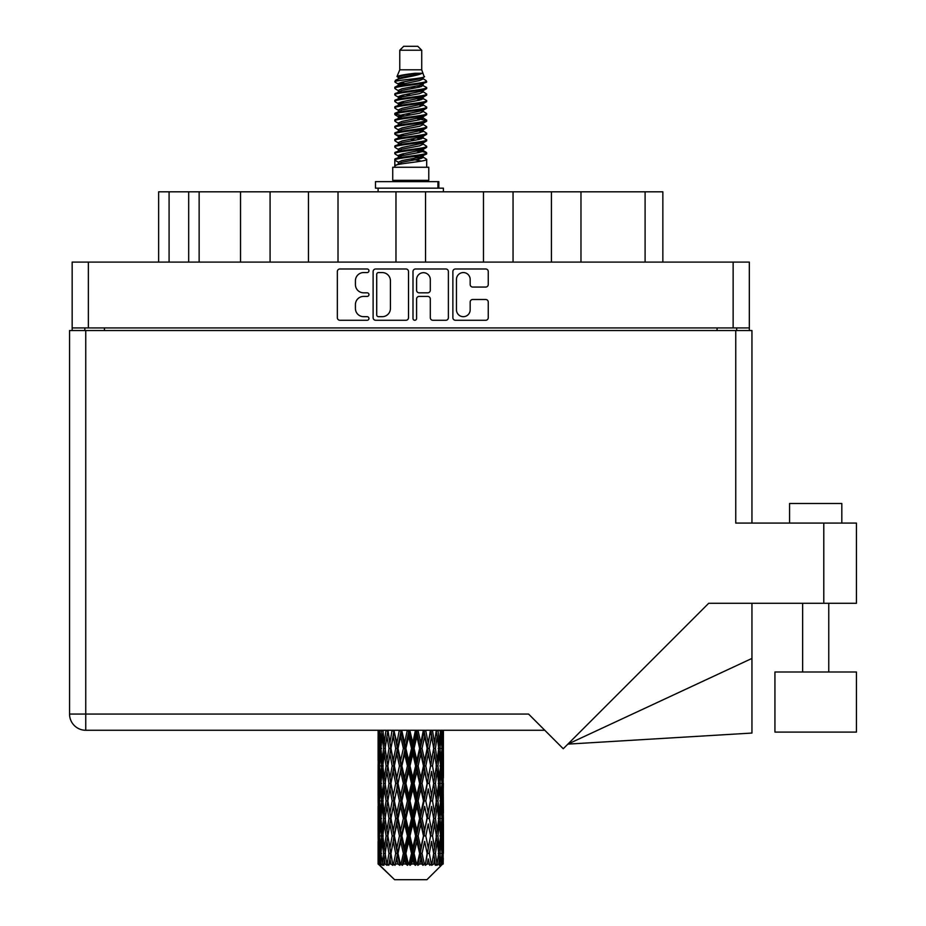 <?xml version="1.0" encoding="UTF-8"?>
<svg xmlns="http://www.w3.org/2000/svg" width="926" height="926" viewBox="0 0 926 926"><rect width="100%" height="100%" fill="white"/><g stroke="black" fill="none" stroke-linecap="round" stroke-linejoin="round"><path stroke-width="1.39" d="M456.46 309.816A6.864 6.864 0 0 0 463.324 316.68A6.864 6.864 0 0 0 470.176 309.816L470.176 302.061A2.57 2.57 0 0 1 472.746 299.492L485.699 299.492A2.57 2.57 0 0 1 488.257 302.061L488.257 317.699A2.57 2.57 0 0 1 485.699 320.269L455.43 320.269A2.57 2.57 0 0 1 452.872 317.699L452.872 271.538A2.57 2.57 0 0 1 455.43 268.98L485.699 268.98A2.57 2.57 0 0 1 488.257 271.538L488.257 284.49A2.57 2.57 0 0 1 485.699 287.06L472.746 287.06A2.57 2.57 0 0 1 470.176 284.49L470.176 279.432A6.864 6.864 0 0 0 463.324 272.568A6.864 6.864 0 0 0 456.46 279.432L456.46 309.816M414.79 320.269A1.794 1.794 0 0 0 416.584 318.475L416.584 298.982A2.57 2.57 0 0 1 419.142 296.413L427.743 296.413A2.57 2.57 0 0 1 430.301 298.982L430.301 317.699A2.57 2.57 0 0 0 432.87 320.269L445.823 320.269A2.57 2.57 0 0 0 448.381 317.699L448.381 271.538A2.57 2.57 0 0 0 445.823 268.98L415.554 268.98A2.57 2.57 0 0 0 412.996 271.538L412.996 318.475A1.794 1.794 0 0 0 414.79 320.269M408.505 317.699L408.505 271.538A2.57 2.57 0 0 0 405.935 268.98L375.678 268.98A2.57 2.57 0 0 0 373.12 271.538L373.12 317.699A2.57 2.57 0 0 0 375.678 320.269L405.935 320.269A2.57 2.57 0 0 0 408.505 317.699M72.159 262.093L72.159 327.931L72.159 262.093L749.331 262.093L749.331 330.547M749.331 262.093L749.331 327.931L72.159 327.931L72.159 330.547M363.629 272.568L367.159 272.568A1.794 1.794 0 0 0 368.953 270.774A1.794 1.794 0 0 0 367.159 268.98L339.911 268.98A2.57 2.57 0 0 0 337.342 271.538L337.342 317.699A2.57 2.57 0 0 0 339.911 320.269L367.159 320.269A1.794 1.794 0 0 0 368.953 318.475A1.794 1.794 0 0 0 367.159 316.68L363.629 316.68A8.207 8.207 0 0 1 355.422 308.474L355.422 304.619A8.207 8.207 0 0 1 363.629 296.413L367.159 296.413A1.794 1.794 0 0 0 368.953 294.618A1.794 1.794 0 0 0 367.159 292.824L363.629 292.824A8.207 8.207 0 0 1 355.422 284.618L355.422 280.775A8.207 8.207 0 0 1 363.629 272.568M483.488 262.093L483.488 191.821L425.532 191.821L425.532 262.093M551.421 262.093L551.421 191.821L513.05 191.821L513.05 262.093M240.529 262.093L240.529 191.821L199.136 191.821L199.136 262.093M308.451 262.093L308.451 191.821L270.079 191.821L270.079 262.093M395.969 262.093L395.969 191.821L338.013 191.821L338.013 262.093M84.833 330.547L84.833 327.931M736.668 327.931L736.668 330.547M158.635 262.093L158.635 191.821L199.136 191.821M645.098 262.093L645.098 191.821L580.972 191.821L580.972 262.093M645.098 191.821L662.854 191.821L662.854 262.093M513.05 191.821L483.488 191.821M580.972 191.821L551.421 191.821M270.079 191.821L240.529 191.821M338.013 191.821L308.451 191.821M425.532 191.821L395.969 191.821M378.502 272.568A1.794 1.794 0 0 0 376.708 274.362L376.708 314.875A1.794 1.794 0 0 0 378.502 316.68L382.218 316.68A8.207 8.207 0 0 0 390.425 308.474L390.425 280.775A8.207 8.207 0 0 0 382.218 272.568L378.502 272.568M430.301 279.559A6.864 6.864 0 0 0 423.448 272.695A6.864 6.864 0 0 0 416.584 279.559L416.584 290.266A2.57 2.57 0 0 0 419.142 292.824L427.743 292.824A2.57 2.57 0 0 0 430.301 290.266L430.301 279.559M789.565 523.086L789.565 503.489L841.815 503.489L841.815 523.086M856.446 671.998L774.935 671.998L774.935 732.096L856.446 732.096L856.446 671.998M735.753 330.547L735.753 523.086L856.446 523.086L856.446 603.289L708.691 603.289L563.251 748.74L528.572 714.062L85.748 714.062L85.748 330.547L751.947 330.547L751.947 523.086M443.404 753.88L443.404 777.956L443.38 748.416L443.149 760.466L442.674 748.416L443.149 736.39L443.38 748.416L443.404 730.267L544.777 730.267L85.748 730.267A16.193 16.193 0 0 1 69.554 714.062L69.554 330.547L85.748 330.547M69.554 714.062L85.748 714.062L85.748 730.267A16.193 16.193 0 0 1 69.554 714.062A16.193 16.193 0 0 0 85.748 730.267L378.121 730.267L378.19 760.836M751.947 658.432L751.947 733.056L567.87 744.122L751.947 658.432L751.947 603.289M399.777 50.224L421.724 50.224L417.8 46.3L403.69 46.3L399.777 50.224L399.777 69.809L396.999 76.522L399.291 78.12M421.724 50.224L421.724 69.809L399.777 69.809M428.773 167.259L392.728 167.259L392.728 180.327L428.773 180.327L428.773 167.259M397.034 180.327L397.034 181.635M424.467 180.327L424.467 181.635M422.117 73.258L401.977 77.309L395.252 80.724C395.066 78.478 417.776 76.048 422.117 73.258L415.288 73.258C405.206 74.404 399.106 75.492 396.999 76.522M395.252 80.724L395.217 82.252L399.291 84.66M421.724 69.809L424.224 76.951L419.513 78.942L401.977 82.206L398.354 83.838L398.863 84.428M424.502 76.522C425.844 78.421 394.256 80.157 394.812 81.801M426.238 80.724L426.689 81.801L425.474 81.801L426.238 80.724L422.638 78.351L423.147 78.942L419.513 80.574L398.863 84.879L394.812 87.507L395.217 88.792L398.863 90.968M419.536 150.776L426.689 152.825C427.673 155.001 393.828 157.177 394.812 159.353L394.812 160.175L398.354 162.212L398.354 163.555M422.21 149.966L423.147 150.788L419.513 152.42L401.977 155.684L394.812 159.353M426.689 152.825L426.284 154.098L419.513 157.316L401.977 160.58L398.354 162.212M426.689 153.647C427.673 155.823 393.828 157.999 394.812 160.175L394.812 167.259M426.689 159.353C427.673 161.529 393.828 163.717 394.812 165.893L401.977 162.212L419.513 158.948L423.147 157.316L422.638 156.726L426.689 159.353L426.689 167.259M425.474 81.801C419.929 83.699 393.839 85.609 394.812 87.507M394.812 88.329C393.828 86.153 427.673 83.977 426.689 81.801L419.513 85.47L401.977 88.734L398.354 90.366L398.354 91.998M419.536 83.838L426.689 87.507C427.673 89.683 393.828 91.871 394.812 94.047L395.217 95.32L399.291 97.716M422.638 84.879L423.147 85.47L419.513 87.102L401.977 90.366L394.812 94.047M426.689 87.507L426.284 88.792L422.638 90.968L401.977 95.262L398.354 96.906L398.863 97.496M426.689 88.329C427.673 90.505 393.828 92.681 394.812 94.857M422.638 91.408L426.689 94.047C427.673 96.223 393.828 98.399 394.812 100.575L395.217 101.848L399.291 104.244M423.147 90.366L423.147 91.998L419.513 93.63L401.977 96.906L394.812 100.575M426.689 94.047L426.284 95.32L422.638 97.496L401.977 101.802L398.354 103.434L398.863 104.025M426.689 94.857C427.673 97.033 393.828 99.209 394.812 101.385M423.147 96.906L423.147 98.538L426.689 100.575C427.673 102.751 393.828 104.927 394.812 107.103L395.217 108.377L398.863 110.553M423.147 98.538L419.513 100.17L401.977 103.434L394.812 107.103M426.689 100.575L426.284 101.848L422.638 104.025L401.977 108.33L398.354 109.962L398.354 111.595M426.689 101.385C427.673 103.562 393.828 105.749 394.812 107.925M422.21 104.244L426.689 107.103C427.673 109.28 393.828 111.456 394.812 113.632L395.217 114.917L399.291 117.313M422.638 104.476L423.147 105.066L419.513 106.698L401.977 109.962L394.812 113.632M426.689 107.103L426.284 108.377L422.638 110.553L401.977 114.859L398.354 116.491L398.863 117.093M426.689 107.925C427.673 110.101 393.828 112.278 394.812 114.454M422.638 111.004L426.689 113.632C427.673 115.808 393.828 117.996 394.812 120.172L395.217 121.445L399.291 123.841M423.147 109.962L423.147 111.595L419.513 113.227L401.977 116.491L394.812 120.172M426.689 113.632L426.284 114.917L422.638 117.093L401.977 121.399L398.354 123.031L398.863 123.621M426.689 114.454C427.673 116.63 393.828 118.806 394.812 120.982M422.21 117.313L426.689 120.172C427.673 122.348 393.828 124.524 394.812 126.7L395.217 127.973L398.863 130.149M422.638 117.533L423.147 118.123L419.513 119.755L401.977 123.031L394.812 126.7M426.689 120.172L426.284 121.445L422.638 123.621L401.977 127.927L398.354 129.559L398.354 131.191M426.689 120.982C427.673 123.158 393.828 125.334 394.812 127.522M422.638 124.061L426.689 126.7C427.673 128.876 393.828 131.052 394.812 133.228L395.217 134.501L401.965 136.087M423.147 123.031L423.147 124.663L419.513 126.295L401.977 129.559L394.812 133.228M426.689 126.7L426.284 127.973L422.638 130.149L401.977 134.455L398.354 136.087L399.291 136.909M426.689 127.522C427.673 129.698 393.828 131.874 394.812 134.05M422.21 130.369L426.689 133.228C427.673 135.404 393.828 137.58 394.812 139.757L395.217 141.041L398.863 143.217M422.638 130.601L423.147 131.191L419.513 132.823L401.977 136.087L394.812 139.757M426.689 133.228L426.284 134.501L422.638 136.678L401.977 140.983L398.354 142.616L398.354 144.248M426.689 134.05C427.673 136.226 393.828 138.402 394.812 140.578M419.536 136.087L426.689 139.757C427.673 141.944 393.828 144.12 394.812 146.296L395.217 147.57L398.863 149.746M422.638 137.129L423.147 137.719L419.513 139.351L401.977 142.616L394.812 146.296M426.689 139.757L426.284 141.041L422.638 143.217L401.977 147.523L398.354 149.155L398.354 150.788M426.689 140.578C427.673 142.754 393.828 144.931 394.812 147.107M422.638 143.657L426.689 146.296C427.673 148.473 393.828 150.649 394.812 152.825L395.217 154.098L399.291 156.494M423.147 142.616L423.147 144.248L419.513 145.88L401.977 149.155L394.812 152.825M426.689 146.296L426.284 147.57L422.638 149.746L401.977 154.052L398.354 155.684L398.863 156.274M426.689 147.107C427.673 149.283 393.828 151.47 394.812 153.647M400.09 82.715L404.211 83.363M398.77 83.294L401.965 83.838M417.279 85.944L421.411 86.593M400.09 95.783L404.211 96.431M419.536 98.526L422.731 99.07M398.77 96.362L401.965 96.906M417.279 99.001L421.411 99.649M400.09 102.311L404.211 102.96M419.536 105.066L422.731 105.599M398.77 102.89L401.965 103.434M395.136 114.048L404.211 116.028M419.536 118.123L422.731 118.667M398.77 115.958L401.965 116.502M417.279 118.597L426.365 120.577M419.536 131.191L422.731 131.724M400.09 134.964L404.211 135.613M419.536 137.719L422.731 138.263M417.279 138.194L421.411 138.842M417.279 151.251L421.411 151.899M400.09 154.561L404.211 155.209M413.922 156.494L422.731 157.848M398.77 155.14L401.965 155.684M417.279 157.79L421.411 158.439M443.311 858.529L443.103 864.027L442.674 853.436L443.149 841.41L443.195 864.027M443.404 823.908L443.404 847.985L443.38 818.445L443.149 830.46L442.674 818.445L443.149 806.396L443.38 818.445M443.38 783.431L443.149 795.469L442.674 783.431L443.149 771.381L443.404 812.97L443.288 800.921L441.852 800.921M426.909 879.7L442.663 864.027L426.909 879.7L394.592 879.7L378.225 864.027L378.352 858.9L378.514 864.027L380.1 865.335L379.035 864.027L378.537 853.436L379.116 841.41L379.938 853.436L379.035 864.027M388.966 783.431L386.941 795.469L385.1 783.431L386.941 771.381L388.966 783.431L390.76 783.431L389.939 788.906L392.184 800.921L389.939 812.97L387.844 800.921L390.76 783.431L387.844 765.929L389.939 753.88L392.184 765.929L389.939 777.956L388.584 770.305M388.966 818.445L386.941 830.46L385.1 818.445L386.941 806.396L388.966 818.445L390.76 818.445L388.584 831.56L389.939 823.908L392.184 835.935L389.939 847.985L387.844 835.935L390.76 818.445L388.584 805.296M378.792 730.267L378.352 742.953L378.121 730.915M378.827 730.915L380.389 730.915M378.699 744.377L378.352 742.953M378.213 748.416L379.648 748.416M378.121 765.929L378.352 753.88L378.827 765.929L378.352 777.956L378.121 765.929L378.121 800.921L378.352 788.906L378.827 800.921L378.352 812.97L378.121 800.921M378.537 748.416L379.116 736.39L379.938 748.416L379.116 760.466L378.537 748.416M381.466 730.267L380.389 742.953L379.51 730.267M381.535 730.915L383.271 730.915M381.107 746.101L380.389 742.953M379.683 734.052L379.116 736.39M379.938 748.416L381.605 748.416M379.683 762.804L379.116 760.466M378.699 752.444L378.352 753.88M378.827 765.929L380.389 765.929M378.213 783.431L379.648 783.431M378.699 779.391L378.352 777.956M378.537 783.431L379.116 771.381L379.938 783.431L379.116 795.469L378.537 783.431M379.463 765.929L380.389 753.88L381.535 765.929L380.389 777.956L379.463 765.929M380.875 748.416L382.137 736.39L383.595 748.416L382.137 760.466L380.875 748.416M385.98 730.267L384.325 742.953L382.855 730.267M386.084 730.915L387.901 730.915L386.941 736.39L388.966 748.416L386.941 760.466L385.1 748.416L386.941 736.39M383.595 748.416L385.39 748.416L384.325 742.953M382.959 732.489L382.137 736.39M382.959 764.367L382.137 760.466M381.107 750.72L380.389 753.88M381.535 765.929L383.271 765.929M381.107 781.116L380.389 777.956M379.683 769.055L379.116 771.381M379.938 783.431L381.605 783.431M378.699 787.47L378.352 788.906M378.827 800.921L380.389 800.921M379.683 797.807L379.116 795.469M378.19 806.014L378.121 835.935L378.352 823.908L378.827 835.935L378.352 847.985L378.121 835.935M378.213 818.445L379.648 818.445M378.699 814.405L378.352 812.97M379.463 800.921L380.389 788.906L381.535 800.921L380.389 812.97L379.463 800.921M380.875 783.431L382.137 771.381L383.595 783.431L382.137 795.469L380.875 783.431M382.774 765.929L384.325 753.88L386.084 765.929L384.325 777.956L382.774 765.929M392.057 730.267L389.939 742.953L387.948 730.267M392.184 730.915L393.955 730.915L393.828 730.267M399.303 730.267L396.849 742.953L393.874 730.267M388.966 748.416L390.76 748.416L388.584 735.302M390.934 748.416L393.249 736.39L395.691 748.416L393.249 760.466L389.939 742.953M386.084 765.929L387.901 765.929L386.941 760.466M385.39 748.416L384.325 753.88M383.595 783.431L385.39 783.431L384.325 777.956M382.959 767.492L382.137 771.381M382.959 799.358L382.137 795.469M381.107 785.746L380.389 788.906M381.535 800.921L383.271 800.921M378.537 818.445L379.116 806.396L379.938 818.445L379.116 830.46L378.537 818.445M379.683 804.046L379.116 806.396M379.938 818.445L381.605 818.445M381.107 816.13L380.389 812.97M378.699 822.473L378.352 823.908M378.827 835.935L380.389 835.935M379.683 832.81L379.116 830.46M378.19 841.039L378.225 864.027M378.213 853.436L379.648 853.436M378.699 849.42L378.352 847.985M380.875 818.445L382.137 806.396L383.595 818.445L382.137 830.46L380.875 818.445M382.774 800.921L384.325 788.906L386.084 800.921L384.325 812.97L382.774 800.921M394.349 730.915L394.476 730.267M399.442 730.915L401.062 730.915L400.923 730.267M407.266 730.267L404.627 742.953L401.884 730.915L401.016 730.267M395.691 748.416L397.404 748.416L393.955 730.915L393.249 736.39M398.018 748.416L400.657 736.39L403.377 748.416L400.657 760.466L398.018 748.416L397.404 748.416L396.849 742.953M392.184 765.929L393.955 765.929L390.76 748.416L389.939 753.88M394.349 765.929L396.849 753.88L399.442 765.929L396.849 777.956L393.249 760.466M390.934 783.431L389.939 777.956L390.76 783.431L393.955 765.929L393.249 771.381L395.691 783.431L393.249 795.469L390.934 783.431L393.249 771.381M387.901 765.929L386.941 771.381M386.084 800.921L387.901 800.921L386.941 795.469M385.39 783.431L384.325 788.906M383.595 818.445L385.39 818.445L384.325 812.97M382.959 802.495L382.137 806.396M379.463 835.935L380.389 823.908L381.535 835.935L380.389 847.985L379.463 835.935M381.107 820.76L380.389 823.908M381.535 835.935L383.271 835.935M382.959 834.372L382.137 830.46M379.683 839.06L379.116 841.41M379.938 853.436L381.605 853.436M381.107 851.133L380.389 847.985M441.968 864.027L443.103 864.027M378.699 857.476L378.352 858.9M382.774 835.935L384.325 823.908L386.084 835.935L384.325 847.985L382.774 835.935M401.884 730.915L402.034 730.267M379.209 864.027L380.725 865.335L379.961 864.027L380.389 858.9L380.852 864.027L382.693 865.335L380.875 853.436L382.137 841.41L383.595 853.436L382.299 864.027L383.908 865.335L384.325 858.9L385.054 864.027L387.045 865.335L385.1 853.436L386.941 841.41L388.966 853.436L387.184 864.027L388.781 865.335L389.939 858.9L390.876 864.027L392.902 865.335L390.934 853.436L393.249 841.41L395.691 853.436L393.538 864.027L395.032 865.335L396.849 858.9L397.937 864.027L399.87 865.335L400.333 864.027L398.018 853.436L400.657 841.41L403.377 853.436L400.981 864.027L402.266 865.335L403.458 864.027L404.627 858.9L405.808 864.027L407.521 865.335L408.354 864.027L405.889 853.436L408.702 841.41L411.514 853.436L409.037 864.027L410.044 865.335L411.595 864.027L412.799 858.9L413.991 864.027L415.38 865.335L416.538 864.027L414.072 853.436L416.874 841.41L419.617 853.436L417.198 864.027L417.858 865.335L419.698 864.027L420.844 858.9L421.978 864.027L422.939 865.335L424.34 864.027L422.048 853.436L424.652 841.41L427.152 853.436L425.231 865.335L427.222 864.027L428.252 858.9L429.745 865.335L431.296 864.027L429.317 853.436L431.562 841.41L433.657 853.436L431.69 865.335L433.715 864.027L434.56 858.9L435.347 865.335L436.968 864.027L435.417 853.436L437.165 841.41L438.727 853.436L436.829 865.335L438.774 864.027L439.364 858.9L439.41 865.335L440.984 864.027L439.966 853.436L441.112 841.41L442.038 853.436L441.239 864.027L440.336 865.335L442.061 864.027L442.385 858.9L442.663 864.027L442.061 864.027M378.514 864.027L394.592 879.7M439.919 864.027L438.774 864.027M435.359 864.027L433.715 864.027M429.247 864.027L427.222 864.027M424.965 864.027L424.34 864.027M421.978 864.027L419.698 864.027M417.198 864.027L416.538 864.027M413.991 864.027L411.595 864.027M409.037 864.027L408.354 864.027M405.808 864.027L403.458 864.027M400.981 864.027L400.333 864.027M397.937 864.027L395.772 864.027M393.538 864.027L392.96 864.027M390.876 864.027L389.024 864.027M385.054 864.027L383.642 864.027M380.852 864.027L379.961 864.027M407.417 730.915L408.783 730.915L408.632 730.267M415.45 730.267L412.799 742.953L409.975 730.915L408.771 730.267M403.377 748.416L404.87 748.416L401.062 730.915L400.657 736.39M405.889 748.416L408.702 736.39L411.514 748.416L408.702 760.466L405.889 748.416L404.87 748.416L404.627 742.953M399.442 765.929L401.062 765.929L397.404 748.416L396.849 753.88M401.884 765.929L404.627 753.88L407.417 765.929L404.627 777.956L401.884 765.929L401.062 765.929L400.657 760.466M395.691 783.431L397.404 783.431L393.955 765.929L401.201 730.267M398.018 783.431L400.657 771.381L403.377 783.431L400.657 795.469L398.018 783.431L397.404 783.431L396.849 777.956M392.184 800.921L393.955 800.921L390.76 783.431L388.584 796.557M394.349 800.921L396.849 788.906L399.442 800.921L396.849 812.97L393.249 795.469M390.934 818.445L393.249 806.396L395.691 818.445L393.249 830.46L389.939 812.97M387.901 800.921L386.941 806.396M386.084 835.935L387.901 835.935L386.941 830.46M385.39 818.445L384.325 823.908M382.959 837.509L382.137 841.41M383.595 853.436L385.39 853.436L384.325 847.985M381.107 855.751L380.389 858.9M409.975 730.915L410.137 730.267M415.6 730.915L416.619 730.915L416.48 730.267M423.344 730.267L420.844 742.953L418.124 730.915L416.619 730.915L416.654 730.267M411.514 748.416L412.718 748.416L408.783 730.915L408.702 736.39M414.072 748.416L416.874 736.39L419.617 748.416L416.874 760.466L414.072 748.416L412.718 748.416L412.799 742.953M407.417 765.929L408.783 765.929L404.87 748.416L404.627 753.88M409.975 765.929L412.799 753.88L415.6 765.929L412.799 777.956L409.975 765.929L408.783 765.929L408.702 760.466M403.377 783.431L404.87 783.431L401.062 765.929L400.657 771.381M405.889 783.431L408.702 771.381L411.514 783.431L408.702 795.469L405.889 783.431L404.87 783.431L404.627 777.956M399.442 800.921L401.062 800.921L397.404 783.431L396.849 788.906M401.884 800.921L404.627 788.906L407.417 800.921L404.627 812.97L401.884 800.921L401.062 800.921L400.657 795.469M395.691 818.445L397.404 818.445L393.955 800.921L393.249 806.396M398.018 818.445L400.657 806.396L403.377 818.445L400.657 830.46L398.018 818.445L397.404 818.445L396.849 812.97M392.184 835.935L393.955 835.935L390.76 818.445L408.933 730.267M394.349 835.935L396.849 823.908L399.442 835.935L396.849 847.985L393.249 830.46M388.966 853.436L390.76 853.436L388.584 840.322M390.934 853.436L389.939 847.985M387.901 835.935L386.941 841.41M385.39 853.436L384.325 858.9M418.124 730.915L418.274 730.267M423.483 730.915L423.969 730.267M430.44 730.267L428.252 742.953L425.798 730.915L424.096 730.915L424.166 730.267M419.617 748.416L420.439 748.416L416.619 730.915L416.874 736.39M422.048 748.416L424.652 736.39L427.152 748.416L424.652 760.466L422.048 748.416L420.439 748.416L420.844 742.953M415.6 765.929L416.619 765.929L412.718 748.416L412.799 753.88M418.124 765.929L420.844 753.88L423.483 765.929L420.844 777.956L418.124 765.929L416.619 765.929L416.874 760.466M411.514 783.431L412.718 783.431L408.783 765.929L408.702 771.381M414.072 783.431L416.874 771.381L419.617 783.431L416.874 795.469L414.072 783.431L412.718 783.431L412.799 777.956M407.417 800.921L408.783 800.921L404.87 783.431L404.627 788.906M409.975 800.921L412.799 788.906L415.6 800.921L412.799 812.97L409.975 800.921L408.783 800.921L408.702 795.469M403.377 818.445L404.87 818.445L401.062 800.921L400.657 806.396M405.889 818.445L408.702 806.396L411.514 818.445L408.702 830.46L405.889 818.445L404.87 818.445L404.627 812.97M399.442 835.935L401.062 835.935L397.404 818.445L396.849 823.908M401.884 835.935L404.627 823.908L407.417 835.935L404.627 847.985L401.884 835.935L401.062 835.935L400.657 830.46M395.691 853.436L397.404 853.436L393.955 835.935L393.249 841.41M398.018 853.436L397.404 853.436L396.849 847.985M392.902 865.335L390.76 853.436L389.939 858.9M425.798 730.915L425.937 730.267M430.567 730.915L430.625 730.267M427.152 748.416L430.833 730.267L433.657 748.416L431.562 760.466L429.317 748.416L431.562 736.39L432.917 744.041L430.729 730.915L432.65 730.267M429.317 748.416L427.546 748.416L424.096 730.915L424.652 736.39M430.567 765.929L428.252 777.956L425.798 765.929L428.252 753.88L430.729 765.929L427.546 748.416L428.252 742.953M423.483 765.929L424.096 765.929L420.439 748.416L420.844 753.88M425.798 765.929L424.096 765.929L424.652 760.466M419.617 783.431L420.439 783.431L416.619 765.929L416.874 771.381M422.048 783.431L424.652 771.381L427.152 783.431L424.652 795.469L422.048 783.431L420.439 783.431L420.844 777.956M415.6 800.921L416.619 800.921L412.718 783.431L412.799 788.906M418.124 800.921L420.844 788.906L423.483 800.921L420.844 812.97L418.124 800.921L416.619 800.921L416.874 795.469M411.514 818.445L412.718 818.445L408.783 800.921L408.702 806.396M414.072 818.445L416.874 806.396L419.617 818.445L416.874 830.46L414.072 818.445L412.718 818.445L412.799 812.97M407.417 835.935L408.783 835.935L404.87 818.445L404.627 823.908M409.975 835.935L412.799 823.908L415.6 835.935L412.799 847.985L409.975 835.935L408.783 835.935L408.702 830.46M403.377 853.436L404.87 853.436L401.062 835.935L400.657 841.41M405.889 853.436L404.87 853.436L404.627 847.985M399.87 865.335L397.404 853.436L396.849 858.9M436.296 730.267L434.56 742.953L432.535 730.915M435.417 748.416L437.165 736.39L438.727 748.416L437.165 760.466L435.417 748.416L433.6 748.416L434.56 742.953M432.535 765.929L434.56 753.88L436.401 765.929L434.56 777.956L432.535 765.929L430.729 765.929L431.562 760.466M427.152 783.431L424.096 765.929L427.546 748.416L428.252 753.88M429.317 783.431L431.562 771.381L433.657 783.431L431.562 795.469L429.317 783.431L427.546 783.431L428.252 777.956M423.483 800.921L424.096 800.921L420.439 783.431L424.096 765.929L424.652 771.381M425.798 800.921L428.252 788.906L430.567 800.921L428.252 812.97L425.798 800.921L424.096 800.921L424.652 795.469M419.617 818.445L420.439 818.445L416.619 800.921L420.439 783.431L420.844 788.906M422.048 818.445L424.652 806.396L427.152 818.445L424.652 830.46L422.048 818.445L420.439 818.445L420.844 812.97M415.6 835.935L416.619 835.935L412.718 818.445L416.619 800.921L416.874 806.396M418.124 835.935L420.844 823.908L423.483 835.935L420.844 847.985L418.124 835.935L416.619 835.935L416.874 830.46M411.514 853.436L412.718 853.436L408.783 835.935L412.718 818.445L412.799 823.908M414.072 853.436L412.718 853.436L412.799 847.985M407.521 865.335L404.87 853.436L408.783 835.935L408.702 841.41M402.266 865.335L404.87 853.436L404.627 858.9M440.556 730.267L439.364 742.953L437.986 730.267M437.905 730.915L436.111 730.915L437.165 736.39M438.53 746.842L439.364 742.953M437.905 765.929L439.364 753.88L440.614 765.929L439.364 777.956L437.905 765.929L436.111 765.929L437.165 760.466M433.6 748.416L434.56 753.88M432.917 779.044L431.562 771.381M435.417 783.431L437.165 771.381L438.727 783.431L437.165 795.469L435.417 783.431L433.6 783.431L434.56 777.956M430.567 800.921L428.252 788.906M432.535 800.921L434.56 788.906L436.401 800.921L434.56 812.97L432.535 800.921L430.729 800.921L431.562 795.469M427.152 818.445L424.652 806.396M429.317 818.445L431.562 806.396L433.657 818.445L431.562 830.46L429.317 818.445L427.546 818.445L428.252 812.97M423.483 835.935L424.096 835.935L420.439 818.445L420.844 823.908M425.798 835.935L428.252 823.908L430.567 835.935L428.252 847.985L425.798 835.935L424.096 835.935L424.652 830.46M419.617 853.436L420.439 853.436L416.619 835.935L416.874 841.41M422.048 853.436L420.439 853.436L420.844 847.985M415.38 865.335L412.718 853.436L412.799 858.9M439.966 748.416L441.112 736.39L442.038 748.416L441.112 760.466L439.966 748.416L438.218 748.416M442.941 730.267L442.385 742.953L441.609 730.267M441.563 730.915L439.896 730.915M441.818 745.291L442.385 742.953M440.394 733.23L441.112 736.39M440.394 763.614L441.112 760.466M438.53 749.979L439.364 753.88M438.53 781.857L439.364 777.956M436.111 765.929L437.165 771.381M437.905 800.921L439.364 788.906L440.614 800.921L439.364 812.97L437.905 800.921L436.111 800.921L437.165 795.469M433.6 783.431L434.56 788.906M432.917 814.07L431.562 806.396M435.417 818.445L437.165 806.396L438.727 818.445L437.165 830.46L435.417 818.445L433.6 818.445L434.56 812.97M430.567 835.935L428.252 823.908M432.535 835.935L434.56 823.908L436.401 835.935L434.56 847.985L432.535 835.935L430.729 835.935L431.562 830.46M427.152 853.436L424.652 841.41M429.317 853.436L427.546 853.436L428.252 847.985M422.939 865.335L420.439 853.436L420.844 858.9M439.966 783.431L441.112 771.381L442.038 783.431L441.112 795.469L439.966 783.431L438.218 783.431M441.563 765.929L442.385 753.88L442.385 777.956L441.563 765.929L439.896 765.929M443.404 742.953L443.299 730.267M443.288 730.915L441.852 730.915M442.79 734.955L443.149 736.39M442.674 748.416L441.112 748.416M442.79 761.901L443.149 760.466M441.818 751.542L442.385 753.88M441.818 780.294L442.385 777.956M440.394 768.244L441.112 771.381M440.394 798.617L441.112 795.469M438.53 784.993L439.364 788.906M438.53 816.882L439.364 812.97M436.111 800.921L437.165 806.396M437.905 835.935L439.364 823.908L440.614 835.935L439.364 847.985L437.905 835.935L436.111 835.935L437.165 830.46M433.6 818.445L434.56 823.908M432.917 849.073L431.562 841.41M435.417 853.436L433.6 853.436L434.56 847.985M429.745 865.335L428.252 858.9M439.966 818.445L441.112 806.396L442.038 818.445L441.112 830.46L439.966 818.445L438.218 818.445M441.563 800.921L442.385 788.906L442.385 812.97L441.563 800.921L439.896 800.921M443.288 765.929L441.852 765.929M442.79 769.957L443.149 771.381M442.674 783.431L441.112 783.431M442.79 796.904L443.149 795.469M441.818 786.556L442.385 788.906M441.818 815.32L442.385 812.97M440.394 803.236L441.112 806.396M440.394 833.62L441.112 830.46M438.53 820.008L439.364 823.908M438.53 851.874L439.364 847.985M436.111 835.935L437.165 841.41M433.6 853.436L434.56 858.9M441.563 835.935L442.385 823.908L442.385 847.985L441.563 835.935L439.896 835.935M442.79 804.96L443.149 806.396M442.674 818.445L441.112 818.445M442.79 831.895L443.149 830.46M441.818 821.57L442.385 823.908M441.818 850.323L442.385 847.985M440.394 838.25L441.112 841.41M439.966 853.436L438.218 853.436M438.53 854.999L439.364 858.9M443.288 835.935L441.852 835.935M443.38 853.436L443.404 847.985M442.79 839.975L443.149 841.41M442.674 853.436L441.112 853.436M441.818 856.562L442.385 858.9M415.288 73.258L401.977 75.677L398.354 77.309L398.863 77.9M422.731 135.555L422.638 136.678M410.75 158.948L421.411 161.089M406.005 94.452L410.75 95.262M398.863 156.726L398.354 157.316L398.354 155.684M410.75 87.102L415.496 87.924M422.731 115.958L423.147 118.123M410.75 139.351L415.496 140.173M406.005 114.048L410.75 114.859M398.863 137.129L398.354 137.719L398.354 136.087M419.536 155.684L422.638 156.726M431.69 865.335L432.917 857.812M425.231 865.335L432.917 822.82M417.858 865.335L432.917 787.806M410.044 865.335L424.096 800.921L432.917 752.792M395.032 865.335L424.235 730.267M388.781 865.335L397.404 818.445L416.769 730.267M388.584 761.554L394.071 730.267M375.481 188.163L375.481 181.635L438.831 181.635L438.831 188.163L375.481 188.163M443.404 191.821L443.404 188.163L438.831 188.163M378.097 188.163L378.097 191.821M88.364 262.093L88.364 327.931M733.137 327.931L733.137 262.093M717.071 330.547L717.071 327.931M104.43 327.931L104.43 330.547M169.088 191.821L169.088 262.093M188.684 262.093L188.684 191.821M823.793 603.289L823.793 523.086M437.929 188.163L437.929 181.635M828.758 671.998L828.758 603.289M802.634 671.998L802.634 603.289M378.097 736.39L378.097 760.466M378.097 771.381L378.097 795.469M378.097 806.396L378.097 830.46M378.097 841.41L378.097 864.027M398.354 77.309L398.354 78.942M423.147 83.838L423.147 85.47M398.354 103.434L398.354 105.066M398.354 116.491L398.354 118.123M423.147 136.087L423.147 137.719M423.147 149.155L423.147 150.788M422.638 150.186L426.284 152.362M395.217 134.501L398.863 136.678M423.147 77.309L423.147 78.942M398.354 83.838L398.354 85.47M398.354 96.906L398.354 98.538M423.147 103.434L423.147 105.066M398.354 123.031L398.354 124.663M423.147 129.559L423.147 131.191M423.147 155.684L423.147 157.316"/></g></svg>
